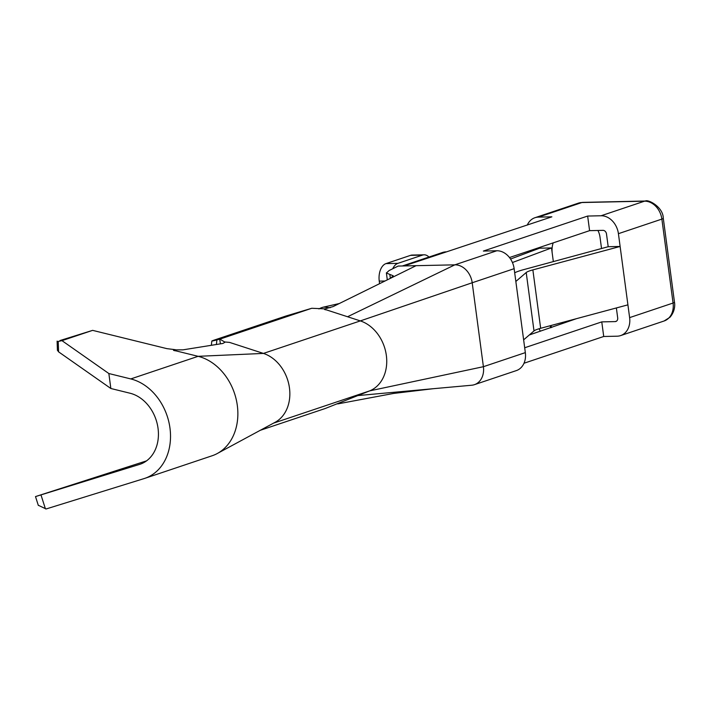 <?xml version="1.0" encoding="UTF-8"?>
<svg xmlns="http://www.w3.org/2000/svg" width="710" height="710" viewBox="0 0 710 710"><rect width="100%" height="100%" fill="white"/><g stroke="black" fill="none" stroke-linecap="round" stroke-linejoin="round"><path stroke-width="1.06" d="M146.526 460.87L35.5 496.583L139.542 464.411A37.222 29.332 -108.6 0 0 140.056 464.251A37.222 29.332 -108.6 0 0 157.993 427.979A37.222 29.332 -108.6 0 0 130.045 393.225L110.849 388.494L58.584 351.849L57.412 350.19M274.477 422.636A37.222 29.332 -108.6 0 0 275.027 422.352A37.222 29.332 -108.6 0 0 289.227 386.409A37.222 29.332 -108.6 0 0 263.437 353.42L198.125 356.322L130.782 378.927A52.114 41.065 71.4 0 1 169.903 427.589A52.114 41.065 71.4 0 1 144.796 478.362L212.139 455.758A52.114 41.065 -108.6 0 0 217.411 453.45A52.114 41.065 -108.6 0 0 236.643 401.407A52.114 41.065 -108.6 0 0 198.125 356.322L176.195 350.926C172.849 350.429 172.592 350.048 175.405 349.773M144.796 478.362A52.114 41.065 71.4 0 1 144.077 478.593L46.097 508.972L38.278 505.263M130.782 378.927L108.852 373.531L110.849 388.494M175.397 349.693L166.912 348.645L92.628 330.363L61.965 340.649L108.852 373.531M60.022 340.534L92.628 330.363M57.128 341.652L61.965 340.649M58.211 341.492L58.584 351.849M175.414 349.852L182.86 349.861L222.86 343.462L224.99 342.229M259.984 430.402L325.144 408.534L369.67 390.882A37.222 29.332 -108.6 0 0 386.346 355.426A37.222 29.332 -108.6 0 0 360.325 320.902L263.437 353.42L229.534 342.397L224.857 341.98M220.437 343.853L219.674 339.194L216.896 339.912L216.399 344.501M211.358 345.3L211.82 341.04L213.825 340.223L285.748 316.083L311.77 308.273L219.674 339.194M471.697 385.228A18.611 14.661 -108.6 0 0 474.413 384.669A18.611 14.661 -108.6 0 0 483.403 366.697L472.203 282.757L360.325 320.902L326.423 309.871C324.435 309.649 323.982 309.32 325.065 308.877L311.77 308.273M220.153 339.344L224.866 342.06M213.825 340.223C210.488 341.404 211.509 341.306 216.896 339.912M524.69 347.758L601.769 321.887L615.197 321.594A3.719 2.929 -108.6 0 0 615.889 321.47A3.719 2.929 -108.6 0 0 617.691 317.876L616.369 307.954M576.467 318.675L529.305 334.969M337.747 403.901L393.571 393.438L433.242 388.707L358.08 395.559M514.688 272.8A35.882 5.272 -7.6 0 1 523.51 269.685L608.195 246.716L606.491 233.945A3.719 2.929 -108.6 0 0 603.021 230.359L589.593 230.652L587.649 216.053L483.368 251.056L496.796 250.763A18.611 14.661 71.4 0 1 514.138 268.682L472.203 282.757A18.611 14.661 -108.6 0 0 454.853 264.839L404.141 265.939L551.856 216.825L538.428 217.118A18.611 14.661 71.4 0 0 534.941 217.721A18.611 14.661 71.4 0 0 527.29 225.07M325.065 308.85L333.079 306.596L416.078 265.682M428.938 257.047A14.892 8.902 88.8 0 0 424.101 254.81A14.892 8.902 88.8 0 0 422.477 255.103L410.549 255.36L385.983 263.605L397.919 263.348A14.892 8.902 88.8 0 0 392.736 268.753M422.477 255.103L397.919 263.348M379.584 283.672L379.246 281.116A14.892 8.902 -91.2 0 1 385.983 263.605M410.549 255.36A14.892 8.902 -91.2 0 1 412.173 255.067L424.101 254.81M608.195 246.716L620.123 246.459L629.619 317.618A18.611 14.661 71.4 0 1 620.629 335.59A18.611 14.661 71.4 0 1 617.141 336.194L603.722 336.487L523.998 363.245M514.138 268.682L525.338 352.621A18.611 14.661 71.4 0 1 516.347 370.593L474.413 384.669M402.339 265.975L442.596 252.467A18.611 14.661 71.4 0 1 446.084 251.864M390.518 278.276L393.242 275.791L386.391 273.022L389.115 270.537L398.177 266.064L404.141 265.939M589.593 230.652L509.496 257.535M515.851 281.462L526.208 272.533A22.329 3.284 172.4 0 1 532.864 269.898L620.123 246.459L618.419 233.679A18.611 14.661 71.4 0 0 601.068 215.76L587.649 216.053M603.722 336.487L601.769 321.887M627.915 304.847L540.656 328.295A22.329 3.284 -7.6 0 0 534 330.931L523.634 339.85M597.909 230.466A14.892 8.902 88.8 0 1 600.048 237.38L601.53 248.518M528.187 252.458L528.036 251.313M550.809 325.57A18.611 14.661 -108.6 0 0 551.723 327.443M564.485 322.695A3.719 2.929 71.4 0 1 563.012 322.287M539.485 247.47L539.591 248.198L510.561 259.026M540.203 248.189A14.892 8.902 -91.2 0 1 540.31 247.186M550.099 325.757A14.892 8.902 88.8 0 0 550.738 327.772M553.188 242.864A14.892 8.902 88.8 0 0 552.247 253.417L553.338 261.591M540.408 331.242A14.892 8.902 -91.2 0 1 539.085 328.739M339.291 303.534L323.654 307.084L330.15 307.732M318.932 308.93A22.329 18.779 -84.3 0 1 323.654 307.084M512.434 262.522L551.519 247.941L552.247 253.417M551.519 247.941L539.591 248.198M140.562 464.074L139.542 464.411M40.994 494.968L45.422 508.822M273.492 423.16L369.67 390.882L483.403 366.697L525.338 352.621M616.52 321.151L615.197 321.594M496.796 250.763L454.853 264.839L347.563 316.749M385.015 280.991L379.246 281.116M389.817 274.406L390.349 278.364M645.337 201.028L582.697 202.385A7.446 4.455 88.8 0 0 581.88 202.536L644.52 201.178A7.446 4.455 88.8 0 1 645.337 201.028C647.928 199.111 663.175 206.823 663.282 218.245A7.446 1.092 172.4 0 1 661.871 219.097A18.611 14.661 -108.6 0 0 644.52 201.178L601.068 215.76M534.941 217.721L578.393 203.14A18.611 14.661 -108.6 0 1 581.88 202.536L538.428 217.118M526.208 272.533L534 330.931M532.864 269.898L540.656 328.295M663.282 218.245L674.482 302.185A7.446 1.092 172.4 0 1 673.071 303.037L661.871 219.097L618.419 233.679M674.482 302.185C674.926 304.377 675.316 311.086 669.956 317.272L664.081 321A18.611 14.661 -108.6 0 0 673.071 303.037L629.619 317.618M275.018 422.343L217.411 453.442M471.742 385.228L433.242 388.707M35.5 496.583L38.331 505.44M57.111 341.128L57.421 350.349M386.373 272.853L387.305 279.864M578.393 203.14L582.697 202.385M664.081 321L620.629 335.59"/></g></svg>
